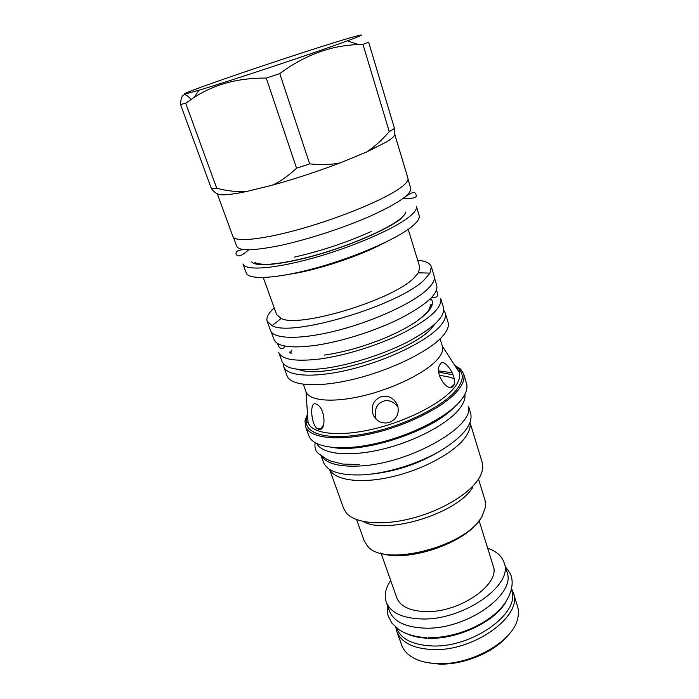 <?xml version="1.0" encoding="UTF-8"?>
<svg xmlns="http://www.w3.org/2000/svg" width="699" height="699" viewBox="0 0 699 699"><rect width="100%" height="100%" fill="white"/><g stroke="black" fill="none" stroke-linecap="round" stroke-linejoin="round"><path stroke-width="1.05" d="M468.653 406.696L470.672 413.336C473.136 424.267 463.131 436.726 440.641 450.715C418.727 463.568 387.893 473.206 363.742 474.796C340.771 475.827 327.35 471.659 323.497 462.292L321.129 455.765M468.522 407.089C473.607 427.089 409.334 463.507 360.649 465.953C339.67 467.098 326.608 463.778 321.47 456.001M318.368 429.221L317.259 428.662C310.872 424.241 309.482 400.842 315.826 403.952L317.136 404.59C325.542 408.635 326.503 432.506 318.333 429.221M316.752 443.612C322.318 454.271 349.509 457.216 382.668 449.151C415.791 441.148 448.671 423.402 459.968 408.181C463.813 403.017 465.447 398.404 464.879 394.341M333.703 447.613C365.105 453.162 431.877 430.942 453.703 407.7M439.444 375.529C445.377 376.027 450.322 377.145 454.289 378.884M438.797 372.148L453.057 374.83M305.48 426.407L308.914 435.827C312.916 447.744 341.121 451.641 377.119 443.236C413.065 434.918 449.483 415.652 461.663 399.365C466.242 393.266 467.849 387.945 466.495 383.41L463.594 373.808C464.931 378.246 463.28 383.471 458.658 389.483C446.338 405.542 409.736 424.704 373.677 433.144C337.582 441.663 309.386 438.055 305.48 426.407L305.017 420.781L307.508 414.201M452.157 372.75L438.701 370.881M454.665 365.254L460.597 369.02L463.594 373.808M307.63 415.984L306.468 419.916L306.695 421.951L308.076 422.432L305.979 391.667C309.028 400.903 333.03 403.113 363.891 395.625C394.708 388.198 426.407 372.296 437.591 359.199C441.882 354.183 443.481 349.876 442.397 346.293L459.138 372.183C460.615 376.49 459.042 381.602 454.42 387.534C442.467 402.904 407.185 421.217 372.672 429.195C338.124 437.268 311.37 433.686 308.076 422.432L307.743 417.583M453.424 385.865C448.173 393.406 434.682 374.183 439.444 365.49L440.37 363.882C444.354 357.521 457.12 376.691 454.175 384.502L453.424 385.865M389.308 422.458C382.143 424.127 376.787 421.646 373.24 415.005C370.732 406.215 373.318 400.134 380.981 396.761C388.373 395.057 393.887 397.888 397.521 405.263C399.583 413.45 396.84 419.182 389.308 422.458M283.724 366.704L287.044 375.826C290.4 386.005 318.526 388.006 355.188 378.858C391.807 369.797 429.439 351.151 442.467 336.368C447.36 330.837 449.221 326.127 448.059 322.265L445.263 312.969C446.39 316.734 444.485 321.339 439.54 326.791C426.381 341.339 388.565 359.88 351.85 369.055C315.083 378.316 286.974 376.612 283.724 366.704L283.296 363.629M431.152 304.747L432.113 304.913M443.76 310.242L445.263 312.969M290.094 351.667L289.421 352.383M431.405 306.747L431.003 306.284M291.134 352.803L291.09 353.432M429.518 299.714L430.776 299.932M443.463 307.709C445.263 316.621 433.52 327.927 408.233 341.645C383.637 354.367 349.64 365.149 323.672 368.513C299.102 371.309 285.209 368.941 282.012 361.418L278.718 352.392C281.837 359.697 295.703 361.872 320.308 358.919C346.311 355.398 380.422 344.555 405.149 331.92C430.567 318.307 442.415 307.167 440.693 298.508L443.463 307.709M434.394 277.625L436.779 285.524C438.395 293.842 426.399 304.729 400.789 318.202C375.887 330.714 341.619 341.628 315.555 345.376C290.915 348.556 277.084 346.643 274.069 339.644L271.247 331.894M267.175 321.313L270.539 330.548C273.388 339.356 301.435 339.863 338.596 330.146C375.713 320.5 414.271 302.361 427.954 288.766C433.092 283.68 435.154 279.46 434.158 276.122L431.318 266.712L429.99 273.108L424.992 279.058C401.226 304.668 291.92 337.652 272.077 325.638L267.175 321.313C266.022 317.696 268.372 313.239 274.226 307.927M417.661 260.22C425.525 260.963 430.077 263.13 431.318 266.712M408.225 229.333L419.741 267.027L418.421 272.802L413.939 277.957C392.707 300.037 299.05 328.373 281.147 318.464L272.077 325.638M263.278 277.547L276.638 314.637L281.147 318.464M290.338 274.095C317.538 270.12 360.326 255.886 384.485 242.771M419.129 215.519C419.95 218.237 417.556 221.898 411.964 226.511C397.006 238.892 355.791 256.979 316.63 267.804C277.407 278.683 248.503 280.238 246.266 273.029L242.964 263.986C245.087 270.897 273.964 269.019 313.283 258.01C352.549 247.062 393.965 229.08 409.064 216.97C414.708 212.452 417.146 208.896 416.368 206.31L419.129 215.519M408.05 179.328L410.759 188.354C411.589 194.191 398.002 203.496 369.998 216.253C342.798 228.241 305.996 240.133 278.648 245.803C252.889 250.88 238.909 251.028 236.699 246.258L233.466 237.407M217.179 193.474L232.924 236.533C234.698 242.518 263.506 239.617 303.13 228.224C342.711 216.882 384.73 199.276 400.256 187.979C406.067 183.776 408.627 180.552 407.954 178.306L394.752 134.339M190.285 98.559C184.274 92.006 181.024 93.998 180.543 104.553L211.439 188.713C214.06 191.849 216.008 193.44 217.284 193.483C219.337 195.729 228.923 195.108 246.031 191.631L272.514 185.13C295.135 178.857 317.722 171.438 340.264 162.876L366.582 152.032L386.302 142.028C391.012 139.162 393.738 136.89 394.489 135.23C394.935 134.636 394.935 132.391 394.507 128.494L368.626 42.167L362.956 44.404L389.264 131.587L394.507 128.494M180.543 104.553L185.681 103.207L193.972 97.554C214.278 84.282 238.376 77.799 266.267 78.096L279.766 73.622C304.615 55.107 330.872 45.418 358.517 44.561L362.956 44.404M200.482 87.392C179.189 95.195 178.717 96.121 199.066 90.171C230.224 80.997 316.944 52.145 347.394 40.83L352.147 39.057C374.515 30.599 354.087 36.182 315.695 48.476C277.451 60.717 226.747 77.825 200.482 87.392M211.439 188.713L216.76 188.319C227.455 190.941 237.214 192.042 246.031 191.631L272.514 185.13C280.509 181.391 288.521 175.746 296.559 168.197L309.674 163.881L279.766 73.622M309.674 163.881C321.112 165.051 331.309 164.719 340.264 162.876L366.582 152.032C374.323 146.965 381.881 140.15 389.264 131.587M296.559 168.197L266.267 78.096M216.76 188.319L185.681 103.207M376.062 419.182C374.026 409.754 376.446 403.769 383.332 401.226C388.312 399.487 393.205 401.366 398.002 406.862M470.016 422.738C470.742 426.949 469.265 431.694 465.569 436.971C454.97 452.166 423.812 469.387 392.357 476.701C360.885 484.084 334.961 480.431 329.657 469.431M329.535 469.352L343.672 508.461L346.232 512.865C354.69 523.219 381.217 526.067 410.96 518.562C440.693 511.1 468.819 494.333 478.509 479.051C481.139 474.936 482.555 471.065 482.756 467.448L482.17 462.389L470.06 422.607M363.061 521.454C386.8 535.399 458.535 512.979 472.952 486.958M356.612 519.619L364.17 540.729L367.491 546.033C383.454 567.815 466.53 546.723 482.065 516.308L485.604 506.74L485.089 500.501L478.492 479.077M380.247 552.988C406.093 563.097 464.914 543.534 479.558 519.942M381.051 553.241L396.787 597.785C400.239 606.409 409.85 611.013 425.63 611.599C459.767 612.953 501.052 583.883 493.144 565.727L479.068 520.633M487.684 548.234C496.43 551.284 501.926 556.159 504.171 562.87C513.87 584.967 463.105 620.799 421.2 618.947C402.065 618.143 390.409 612.525 386.241 602.101C384.031 595.382 385.507 588.182 390.68 580.502M504.171 562.87L506.924 571.817C516.71 594.22 466.216 630.192 424.38 628.121C405.271 627.221 393.616 621.481 389.404 610.917L386.241 602.101M408.05 634.264C413.756 636.693 420.58 638.021 428.513 638.257C457.644 639.559 495.425 621.455 505.997 601.664M396.525 627.877L396.674 628.279C400.92 638.956 412.41 644.836 431.161 645.911C472.166 648.375 521.279 612.717 511.502 590.078L511.38 589.676M507.561 635.88C493.817 652.595 462.79 665.334 438.509 664.024L427.264 662.591M517.557 606.514C518.78 610.507 518.745 614.805 517.461 619.41C512.393 641.953 469.964 665.736 436.718 663.613C425.141 663.045 416.054 660.293 409.474 655.339C405.682 652.412 403.087 648.987 401.672 645.063L396.822 631.503C401.147 642.381 412.812 648.392 431.833 649.528C473.459 652.115 523.271 615.836 513.319 592.752L517.557 606.514M511.589 588.785L513.319 592.752M395.826 627.291L396.822 631.503M305.017 420.781L306.468 419.916C303.873 433.983 328.582 440.929 365.918 433.625C403.183 426.451 443.961 406.198 456.936 389.238C463.271 380.841 463.935 374.166 458.92 369.194L455.634 366.748M456.499 368.093L459.138 372.183L459.959 370.968L458.92 369.194L460.597 369.02M298.595 369.395C321.287 380.107 412.008 352.034 431.825 327.91L434.961 324.03M431.126 305.664L431.72 306.04M291.885 350.077L291.195 351.274M290.697 352.313L290.417 353.047M430.724 298.438C435.241 303.602 430.741 311.099 417.216 320.911M251.675 261.898C255.764 267.271 282.728 264.764 317.346 254.829C351.929 244.93 387.63 229.324 401.182 218.621M294.305 257.11C320.762 251.151 346.372 242.623 371.134 231.552M370.898 474.123C395.564 471.598 418.535 463.953 439.802 451.204M323.183 426.32L321.959 428.155M454.175 384.502L450.846 387.272M442.397 346.293L440.108 338.805M305.979 391.667L303.331 384.31M299.015 369.43C322.003 379.924 412.122 351.868 431.729 327.918L434.647 324.319M436.351 290.609C437.46 292.13 440.169 298.534 431.877 297.224M324.511 355.075C343.759 352.252 363.751 346.625 384.494 338.194C395.713 333.458 405.359 328.547 413.432 323.445C417.67 320.876 422.685 316.682 428.487 310.863L431.038 304.187M285.009 346.084C282.3 350.313 281.024 348.128 279.32 347.691L277.459 343.471M418.421 272.802L429.99 273.108M254.855 262.239C256.446 263.296 257.014 263.995 265.996 264.379C278.071 263.969 294.288 260.998 314.646 255.467C349.71 245.707 387.054 229.63 400.457 218.656C403.716 215.93 405.499 213.719 405.796 212.024M199.066 90.171L193.972 97.554M347.394 40.83L358.517 44.561M317.259 428.662L321.068 428.889M373.24 415.005L375.756 418.867M323.777 424.695L320.5 429.177M315.109 442.72C314.471 447.482 315.529 451.056 318.255 453.433L326.608 459.147L330.435 460.973L342.597 464.04L359.216 464.538M403.157 198.411C412.987 198.804 417.32 197.686 416.15 195.073C415.669 193.903 415.783 189.158 404.983 196.996M248.809 249.753C239.381 257.8 237.791 256.262 236.175 254.488C235.703 252.785 235.537 249.412 246.502 249.718M505.394 566.854C509.466 571.939 511.546 575.592 511.659 577.802C512.804 583.254 512.55 592.525 503.787 604.766C488.706 624.347 455.897 638.082 428.47 637.733M387.648 606.024C387.491 611.905 387.727 615.321 388.356 616.273L391.851 623.062L398.919 629.668C406.163 634.377 415.398 637.042 426.617 637.68"/></g></svg>
